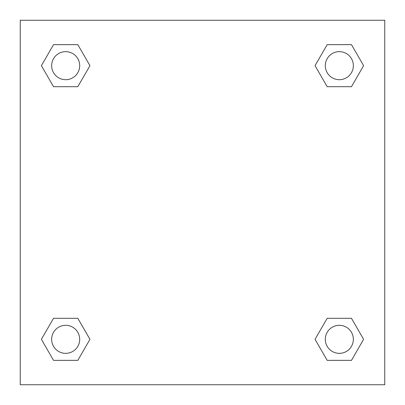 <?xml version="1.0" encoding="UTF-8"?>
<svg xmlns="http://www.w3.org/2000/svg" width="405" height="405" viewBox="0 0 405 405"><rect width="100%" height="100%" fill="white"/><g stroke="black" fill="none" stroke-linecap="round" stroke-linejoin="round"><path stroke-width="0.61" d="M351.469 86.7L327.184 86.7L351.469 86.7L363.609 65.671L351.469 86.7L327.184 86.7L315.044 65.671L327.184 44.641L315.044 65.671M53.531 44.641L77.816 44.641L53.531 44.641L77.816 44.641L89.956 65.671L77.816 86.7L53.531 86.7L77.816 86.7L53.531 86.7L41.391 65.671L53.531 44.641L41.391 65.671M53.531 318.3L77.816 318.3L53.531 318.3L41.391 339.329L53.531 318.3L77.816 318.3L89.956 339.329L77.816 360.359L53.531 360.359L77.816 360.359L53.531 360.359L41.391 339.329M334.029 318.3L327.184 318.3L334.029 318.3L327.184 318.3L315.044 339.329L327.184 318.3L351.469 318.3L327.184 318.3L351.469 318.3L363.609 339.329L351.469 360.359L327.184 360.359L351.469 360.359L327.184 360.359L315.044 339.329M384.75 20.25L20.25 20.25L20.25 384.75L384.75 384.75L384.75 20.25M327.184 44.641L351.469 44.641L327.184 44.641L351.469 44.641L363.609 65.671M353.347 339.329A14.018 14.018 0 0 0 332.318 327.184A14.018 14.018 0 0 0 332.318 351.469A14.018 14.018 0 0 0 353.347 339.329M79.694 339.329A14.018 14.018 0 0 0 58.664 327.184A14.018 14.018 0 0 0 58.664 351.469A14.018 14.018 0 0 0 79.694 339.329M353.347 65.671A14.018 14.018 0 0 0 332.318 53.531A14.018 14.018 0 0 0 332.318 77.816A14.018 14.018 0 0 0 353.347 65.671M79.694 65.671A14.018 14.018 0 0 0 58.664 53.531A14.018 14.018 0 0 0 58.664 77.816A14.018 14.018 0 0 0 79.694 65.671M70.971 318.3L77.816 318.3M334.029 86.7L327.184 86.7M77.816 86.7L70.971 86.7"/></g></svg>
